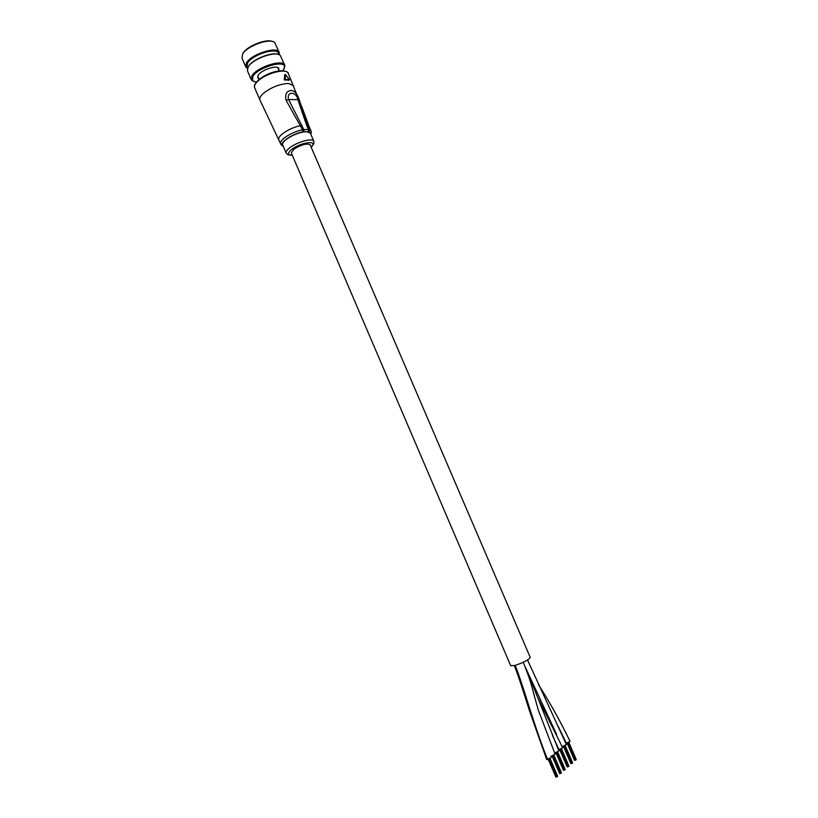 <?xml version="1.0" encoding="UTF-8"?>
<svg xmlns="http://www.w3.org/2000/svg" width="818" height="818" viewBox="0 0 818 818"><rect width="100%" height="100%" fill="white"/><g stroke="black" fill="none" stroke-linecap="round" stroke-linejoin="round"><path stroke-width="1.23" d="M523.244 662.283C528.264 674.594 531.659 684.727 533.418 692.672L538.346 710.198L555.136 754.247L550.8 756.364M551.301 757.55L546.7 759.533M537.365 696.854L562.672 747.744L558.428 749.83M527.518 659.993L566.383 744.533L562.181 746.609M538.459 684.615C549.89 702.488 560.432 721.404 570.054 741.364L565.903 743.419M527.978 673.142L558.919 750.975L554.635 753.081M530.228 657.375C528.745 659.829 523.653 662.519 514.921 665.463L510.718 665.729L291.3 152.905L293.877 149.183C301.545 144.53 306.975 143.078 310.165 144.817L530.228 657.375M556.649 776.906L549.134 759.186M556.383 752.734L563.909 770.167M565.126 769.452L557.579 752.202M567.948 766.773L560.534 749.329M560.248 749.441L567.774 766.844M568.847 766.118L561.342 748.951M563.868 746.261L571.332 763.511M572.528 762.816L565.054 745.73M567.559 743.071L574.993 760.239M575.299 760.188L567.948 742.918M576.179 759.544L568.735 742.55M259.909 99.97L280.605 143.743C280.073 142.22 281.423 140.195 284.664 137.669C289.92 133.886 295.871 131.238 302.517 129.725L286.065 100.236C284.797 94.223 286.556 90.951 291.361 90.42C294.961 91.084 297.65 94.377 299.429 100.307L307.588 125.41L309.132 126.626L303.243 110.583L288.192 73.283C286.77 68.129 267.65 72.608 258.846 80.256C255.339 83.242 253.938 85.706 254.643 87.659L259.909 99.97C259.224 98.078 260.645 95.655 264.163 92.71C272.036 86.974 280.124 83.896 288.427 83.467L293.478 85.573M313.826 141.258L310.278 132.997L306.249 131.616C299.541 132.24 292.926 134.796 286.382 139.305C283.417 141.606 282.179 143.447 282.66 144.827L286.198 153.099C285.727 151.749 286.975 149.929 289.95 147.649C297.394 141.811 312.926 137.69 313.826 141.258C313.591 144.766 314.766 142.516 311.177 147.158M284.725 74.765L284.316 79.765L288.989 80.256M310.779 134.152L309.327 131.647L302.854 131.821C291.515 133.886 277.619 143.988 283.161 145.993M306.627 125.297L297.916 99.632C296.402 91.279 286.116 91.095 288.631 99.581L303.846 129.561L308.417 129.448L306.627 125.297L307.588 125.41L309.368 129.561L310.912 130.757L309.132 126.626M286.065 100.236L288.631 99.581L297.916 99.632L299.429 100.307M284.316 79.765L285.226 74.55M284.787 80.236L284.705 79.448L288.887 80.338L289.368 79.54L285.41 74.612L285.185 79.438L289.388 79.499L285.451 74.55L284.531 74.919M247.803 67.536L248.253 66.667C251.903 59.602 271.903 51.483 278.335 54.448M284.746 65.256L280.339 55.542C276.3 50.358 252.23 58.916 248.069 67.066L247.435 70.788L251.218 79.622L251.872 75.962C256.443 67.24 283.008 58.651 284.746 65.256L284.306 68.548M279.214 54.775L279.286 54.029C280.155 45.788 251.668 53.906 246.842 63.375L246.842 67.935L247.445 68.395M247.414 68.477L245.758 66.861L246.371 63.109C250.87 54.213 277.445 45.706 279.265 52.495L279.296 54.816M283.069 70.665L284.562 67.117C285.267 59.377 257.588 67.465 252.803 76.483L252.69 80.778L256.29 82.148M242.486 54.377L242.946 53.436C246.484 46.34 266.198 38.395 272.476 41.524M279.265 52.495L274.776 42.7C270.502 37.475 246.637 45.972 242.578 54.223L241.985 58.027L245.758 66.861M279.01 54.694L278.406 53.272C276.689 46.882 251.729 54.878 247.496 63.231L246.903 66.769L247.517 68.191M278.856 70.031L278.846 68.63C277.731 64.479 261.095 69.867 258.161 75.348L257.721 77.679L258.733 78.661M250.247 59.561L251.208 58.129M253.907 81.575L251.218 79.622M256.095 55.624L252.598 58.15M515.197 665.392C522.651 683.388 535.81 731.548 547.743 759.636M552.375 735.239L559.011 749.799M529.41 676.66L530.923 679.472M558.183 726.353L566.445 743.378M311.147 147.087C319.102 140.021 301.341 141.903 291.903 149.265C287.302 153.099 287.415 155.072 292.271 155.175M259.122 79.448C269.122 72.505 277.885 69.806 285.421 71.36M278.836 139.612C278.294 138.078 279.644 136.033 282.885 133.498C288.13 129.694 294.071 127.046 300.727 125.553L302.057 125.389M308.529 131.565L308.417 129.448L309.368 129.561L309.327 131.647M302.854 131.821L302.517 129.725L303.846 129.561L303.959 131.678M514.348 665.617C518.448 675.658 524.624 695.648 529.502 710.873L546.7 759.544M556.557 734.298L525.064 666.68M531.986 683.102L535.739 689.615M556.158 776.977L548.633 759.38L556.148 776.967M556.874 776.773L549.318 759.114L556.884 776.783M556.291 777.008L548.735 759.339M557.16 776.66L549.604 758.981L557.17 776.671M557.477 776.384L549.952 758.797M555.872 777.09L548.336 759.482M556.434 777.039L548.847 759.298M557.457 776.548L549.88 758.838M557.631 776.241L550.136 758.705M559.962 773.562L552.477 756.057L559.962 773.552M560.678 773.358L553.152 755.791L560.688 773.368M560.105 773.593L552.579 756.026M560.964 773.255L553.438 755.658L560.974 773.266M561.281 772.969L553.786 755.484M559.676 773.675L552.17 756.159M560.524 773.501L552.968 755.873M560.238 773.624L552.682 755.985M561.26 773.143L553.714 755.525M561.434 772.836L553.96 755.392M563.735 770.188L556.271 752.775L563.725 770.178M564.44 769.983L556.956 752.509L564.451 769.994M557.242 752.376L564.737 769.881L557.232 752.376M563.449 770.3L555.974 752.867M564.287 770.127L556.772 752.58M564.011 770.249L556.485 752.693M565.023 769.769L557.508 752.243M565.187 769.462L557.753 752.11M567.467 766.844L560.033 749.523L567.457 766.834M568.173 766.64L560.708 749.257M567.6 766.875L560.146 749.482M568.459 766.538L560.995 749.124L568.469 766.548M568.173 766.65L560.719 749.247M567.171 766.957L559.737 749.615M568.745 766.425L561.271 748.991M568.909 766.129L561.506 748.859M571.158 763.542L563.755 746.302L571.148 763.531M571.864 763.337L564.43 746.036L571.864 763.347M572.15 763.225L564.717 745.904L572.15 763.235M570.872 763.654L563.469 746.394M571.71 763.47L564.256 746.108M571.434 763.593L563.98 746.22M572.436 763.112L564.993 745.771M572.6 762.826L565.228 745.648M574.809 760.259L567.447 743.112L574.809 760.259M575.514 760.065L568.121 742.846L575.524 760.065M568.398 742.713L575.811 759.963L568.398 742.724M574.522 760.372L567.15 743.204M575.085 760.311L567.661 743.03M576.087 759.84L568.674 742.58M576.24 759.554L568.909 742.458M259.02 79.458C267.097 73.61 275.155 70.685 283.212 70.685C286.995 71.647 288.662 72.516 288.192 73.283M258.785 79.643C252.834 85.573 254.602 86.728 254.643 87.659M280.605 143.743C281.106 144.929 281.975 145.716 283.202 146.105M310.82 134.264C311.382 132.557 311.402 131.391 310.912 130.757M286.198 153.099C288.723 155.359 286.913 154.714 292.302 155.246M259.061 79.418L257.721 76.278M279.183 70.798L277.834 67.649M284.562 67.117L284.95 66.217M252.69 80.778L251.76 80.44"/></g></svg>
